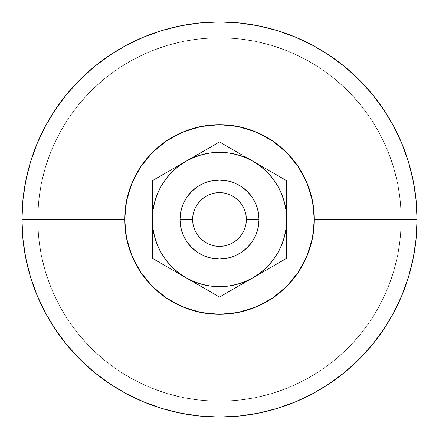 <?xml version="1.0" encoding="UTF-8"?>
<svg xmlns="http://www.w3.org/2000/svg" width="439" height="439" viewBox="0 0 439 439"><rect width="100%" height="100%" fill="white"/><g stroke="black" fill="none" stroke-linecap="round" stroke-linejoin="round"><path stroke-width="0.33" stroke-dasharray="2.19 1.65" d="M179.99 219.5A39.51 39.51 0 0 0 219.5 259.01A39.51 39.51 0 0 0 259.01 219.5A39.51 39.51 0 0 1 219.5 259.01A39.51 39.51 0 0 1 179.99 219.5A39.51 39.51 0 0 0 219.5 259.01A39.51 39.51 0 0 0 259.01 219.5L258.253 227.21L259.01 219.5A39.51 39.51 0 0 0 219.5 179.99A39.51 39.51 0 0 0 179.99 219.5L180.747 211.79L179.99 219.5A39.51 39.51 0 0 1 219.5 179.99A39.51 39.51 0 0 1 259.01 219.5A39.51 39.51 0 0 0 219.5 179.99A39.51 39.51 0 0 0 179.99 219.5L180.747 227.21L179.99 219.5M21.95 219.5A197.55 197.55 0 0 0 219.5 417.05A197.55 197.55 0 0 0 417.05 219.5A197.55 197.55 0 0 0 219.5 21.95A197.55 197.55 0 0 0 21.95 219.5M37.754 219.5A181.746 181.746 0 0 0 219.5 401.246A181.746 181.746 0 0 0 401.246 219.5A181.746 181.746 0 0 1 219.5 401.246A181.746 181.746 0 0 1 37.754 219.5L38.627 237.312L41.244 254.955L45.579 272.257L51.588 289.049L59.216 305.176L68.385 320.47L79.009 334.798L90.988 348.012L104.202 359.991L118.53 370.615L133.824 379.784L149.951 387.412L166.743 393.421L184.045 397.756L201.688 400.373L219.5 401.246L237.312 400.373L254.955 397.756L272.257 393.421L289.049 387.412L305.176 379.784L320.47 370.615L334.798 359.991L348.012 348.012L359.991 334.798L370.615 320.47L379.784 305.176L387.412 289.049L393.421 272.257L397.756 254.955L400.373 237.312L401.246 219.5L400.373 201.688L397.756 184.045L393.421 166.743L387.412 149.951L379.784 133.824L370.615 118.53L359.991 104.202L348.012 90.988L334.798 79.009L320.47 68.385L305.176 59.216L289.049 51.588L272.257 45.579L254.955 41.244L237.312 38.627L219.5 37.754L201.688 38.627L184.045 41.244L166.743 45.579L149.951 51.588L133.824 59.216L118.53 68.385L104.202 79.009L90.988 90.988L79.009 104.202L68.385 118.53L59.216 133.824L51.588 149.951L45.579 166.743L41.244 184.045L38.627 201.688L37.754 219.5A181.746 181.746 0 0 1 219.5 37.754A181.746 181.746 0 0 1 401.246 219.5A181.746 181.746 0 0 0 219.5 37.754A181.746 181.746 0 0 0 37.754 219.5L38.627 201.688L41.244 184.045L45.579 166.743L51.588 149.951L59.216 133.824L68.385 118.53L79.009 104.202L90.988 90.988L104.202 79.009L118.53 68.385L133.824 59.216L149.951 51.588L166.743 45.579L184.045 41.244L201.688 38.627L219.5 37.754L237.312 38.627L254.955 41.244L272.257 45.579L289.049 51.588L305.176 59.216L320.47 68.385L334.798 79.009L348.012 90.988L359.991 104.202L370.615 118.53L379.784 133.824L387.412 149.951L393.421 166.743L397.756 184.045L400.373 201.688L401.246 219.5L400.373 237.312L397.756 254.955L393.421 272.257L387.412 289.049L379.784 305.176L370.615 320.47L359.991 334.798L348.012 348.012L334.798 359.991L320.47 370.615L305.176 379.784L289.049 387.412L272.257 393.421L254.955 397.756L237.312 400.373L219.5 401.246L201.688 400.373L184.045 397.756L166.743 393.421L149.951 387.412L133.824 379.784L118.53 370.615L104.202 359.991L90.988 348.012L79.009 334.798L68.385 320.47L59.216 305.176L51.588 289.049L45.579 272.257L41.244 254.955L38.627 237.312L37.754 219.5M152.333 229.427L152.333 219.5A67.167 67.167 0 0 0 253.083 277.667A67.167 67.167 0 0 0 286.667 219.5L286.667 180.72L286.667 258.28L286.667 219.5L286.091 210.731L284.379 202.116L281.553 193.797L277.667 185.916L272.789 178.613L266.994 172.006L260.387 166.211L253.083 161.332L219.5 141.94L194.45 156.405L219.5 141.94L286.667 180.72L253.083 161.332L245.203 157.447L236.884 154.621L228.269 152.909L219.5 152.333L210.731 152.909L202.116 154.621L193.797 157.447L185.916 161.332L152.333 180.72L152.333 258.28L219.5 297.06L244.55 282.595L219.5 297.06L152.333 258.28L152.333 180.72L194.461 156.399L185.916 161.332L178.613 166.211L172.006 172.006L166.211 178.613L161.332 185.916L157.447 193.797L154.621 202.116L152.909 210.731L152.333 219.5L152.909 228.269L154.621 236.884L157.447 245.203L161.332 253.083L166.211 260.387L172.006 266.994L178.613 272.789L185.916 277.667L193.797 281.553L202.116 284.379L210.731 286.091L219.5 286.667L228.269 286.091L236.884 284.379L245.203 281.553L253.083 277.667L286.667 258.28L244.539 282.601L253.083 277.667L260.387 272.789L266.994 266.994L272.789 260.387L277.667 253.083L281.553 245.203L284.379 236.884L286.091 228.269L286.667 219.5A67.167 67.167 0 0 0 253.083 161.332L286.667 180.72L286.667 205.929M286.667 248.754L286.667 258.28L277.333 263.669M286.667 229.372L286.667 233.071M286.667 209.573L286.667 219.5A67.167 67.167 0 0 1 253.083 277.667L261.617 272.745M185.779 277.591L193.797 281.553L202.116 284.379L210.731 286.091L219.5 286.667L228.269 286.091L236.884 284.379L245.203 281.553L253.083 277.667L219.5 297.06L202.878 287.463M185.779 161.409L185.916 161.332A67.167 67.167 0 0 0 152.333 219.5L152.909 228.269L154.621 236.884L157.447 245.203L161.332 253.083L166.211 260.387L172.006 266.994L178.613 272.789L185.916 277.667L193.797 281.553L202.116 284.379L210.731 286.091L219.5 286.667L228.269 286.091L236.884 284.379L245.203 281.553L253.083 277.667A67.167 67.167 0 0 1 185.916 277.667L194.439 282.59M174.969 271.346L152.333 258.28L152.333 252.354M152.333 229.405L152.333 219.5A67.167 67.167 0 0 1 253.083 161.332A67.167 67.167 0 0 0 152.333 219.5L152.909 210.731L154.621 202.116L157.447 193.797L161.332 185.916L157.447 193.797L154.621 202.116L152.909 210.731L152.333 219.5A67.167 67.167 0 0 0 185.916 277.667L185.911 277.667A67.167 67.167 0 0 1 152.333 219.5L152.333 209.595L152.333 219.5L152.909 228.269L154.621 236.884L157.447 245.203L161.332 253.083L166.211 260.387L172.006 266.994L178.613 272.789L185.916 277.667L168.933 267.861M152.333 248.847L152.333 233.071M177.383 166.255L168.966 171.117M152.333 209.633L152.333 180.72L161.667 175.331M194.482 282.612L185.916 277.667A67.167 67.167 0 0 0 253.083 277.667L253.078 277.673A67.167 67.167 0 0 0 286.667 219.5L286.091 228.269L284.379 236.884L281.553 245.203L277.667 253.083L281.553 245.203L284.379 236.884L286.091 228.269L286.667 219.5L286.667 229.405L286.667 219.5L286.091 210.731L284.379 202.116L281.553 193.797L277.667 185.916L272.789 178.613L266.994 172.006L260.387 166.211L253.083 161.332A67.167 67.167 0 0 1 286.667 219.5L286.091 210.731L284.379 202.116L281.553 193.797L277.667 185.916L272.789 178.613L266.994 172.006L260.387 166.211L253.083 161.332L244.567 156.416M236.122 151.537L228.834 147.334M286.667 209.595L286.667 219.5A67.167 67.167 0 0 0 253.083 161.332L245.203 157.447L236.884 154.621L228.269 152.909L219.5 152.333L210.731 152.909L202.116 154.621L193.797 157.447L185.916 161.332L219.56 141.978M194.439 156.41L219.5 141.94L242.136 155.011M253.083 161.332A67.167 67.167 0 0 0 185.916 161.332L193.797 157.447L202.116 154.621L210.731 152.909L219.5 152.333L228.269 152.909L236.884 154.621L245.203 157.447L253.083 161.332L244.539 156.399L270.067 171.139M278.392 175.946L286.667 180.72L278.392 175.946M286.667 190.246L286.667 199.844M152.333 205.282L152.333 180.72L168.933 171.139L152.333 180.72L152.333 205.929M177.351 166.277L185.916 161.332L177.372 166.266L185.916 161.332L178.613 166.211L172.006 172.006L166.211 178.613L172.006 172.006L178.613 166.211L185.916 161.332L194.45 156.405M152.333 248.754L152.333 258.28L161.667 263.669L152.333 258.28L152.333 248.748M168.96 267.878L152.333 258.28L152.333 239.156M270.067 267.861L236.1 287.474M228.834 291.666L219.5 297.06L227.775 292.281L219.5 297.06L214.353 294.086M211.241 292.292L205.924 289.219M202.9 287.474L196.864 283.989M286.667 248.847L286.667 239.156L286.667 258.28L281.52 261.249M253.083 277.667L260.387 272.789L266.994 266.994L272.789 260.387L266.994 266.994L260.387 272.789L253.083 277.667M182.997 204.382L186.646 197.55L182.997 204.382M211.768 180.753L204.382 182.997L197.55 186.646L204.382 182.997L211.79 180.747L219.5 179.99L227.21 180.747L219.5 179.99L211.812 180.747M234.618 182.997L241.45 186.646L234.618 182.997M258.247 211.768L256.003 204.382L252.354 197.55L256.003 204.382L258.253 211.79L259.01 219.505L258.253 211.812M256.003 234.618L252.354 241.45L256.003 234.618M227.232 258.247L234.618 256.003L241.45 252.354L234.618 256.003L227.21 258.253L219.5 259.01L211.79 258.253L219.5 259.01L227.188 258.253M204.382 256.003L197.55 252.354L204.382 256.003M180.753 227.232L182.997 234.618L186.646 241.45L182.997 234.618L180.747 227.188M261.628 272.734L254.302 276.965M278.408 263.049L273.091 266.116M286.667 242.641L286.667 248.776M286.667 233.718L286.667 219.5M227.775 146.719L233.076 149.781M152.333 196.359L152.333 190.158M152.333 219.5L152.333 199.838M177.372 166.266L174.969 167.654M160.592 175.951L165.909 172.884M152.333 180.72L157.48 177.751M177.4 272.751L194.461 282.601M270.045 171.128L286.667 180.72L286.667 199.871"/><path stroke-width="0.66" d="M259.01 219.5A39.51 39.51 0 0 1 219.5 259.01A39.51 39.51 0 0 1 179.99 219.5A39.51 39.51 0 0 0 219.5 259.01A39.51 39.51 0 0 0 259.01 219.5L246.367 219.5A26.867 26.867 0 0 1 219.5 246.367A26.867 26.867 0 0 1 192.633 219.5L179.99 219.5L192.633 219.5L193.149 214.259L194.68 209.216L197.16 204.574L200.502 200.502L204.574 197.16L209.216 194.68L214.259 193.149L219.5 192.633L224.741 193.149L229.784 194.68L234.426 197.16L238.498 200.502L241.84 204.574L244.32 209.216L245.851 214.259L246.367 219.5L245.851 224.741L244.32 229.784L241.84 234.426L238.498 238.498L234.426 241.84L229.784 244.32L224.741 245.851L219.5 246.367L214.259 245.851L209.216 244.32L204.574 241.84L200.502 238.498L197.16 234.426L194.68 229.784L193.149 224.741L192.633 219.5A26.867 26.867 0 0 1 219.5 192.633A26.867 26.867 0 0 1 246.367 219.5L259.01 219.5A39.51 39.51 0 0 0 219.5 179.99A39.51 39.51 0 0 0 179.99 219.5A39.51 39.51 0 0 1 219.5 179.99A39.51 39.51 0 0 1 259.01 219.5L258.253 227.21L256.003 234.618L252.354 241.45L247.437 247.437L241.45 252.354L234.618 256.003L227.21 258.253L219.5 259.01L211.79 258.253L204.382 256.003L197.55 252.354L191.563 247.437L186.646 241.45L182.997 234.618L180.747 227.21L179.99 219.5L180.747 211.79L182.997 204.382L186.646 197.55L191.563 191.563L197.55 186.646L204.382 182.997L211.79 180.747L219.5 179.99L227.21 180.747L234.618 182.997L241.45 186.646L247.437 191.563L252.354 197.55L256.003 204.382L258.253 211.79L259.01 219.5M417.05 219.5L314.324 219.5A94.824 94.824 0 0 1 219.5 314.324A94.824 94.824 0 0 1 124.676 219.5L21.95 219.5A197.55 197.55 0 0 0 219.5 417.05A197.55 197.55 0 0 0 417.05 219.5A197.55 197.55 0 0 1 219.5 417.05A197.55 197.55 0 0 1 21.95 219.5L22.899 238.865L25.747 258.039L30.456 276.844L36.986 295.101L45.277 312.623L55.243 329.255L66.794 344.824L79.81 359.19L94.176 372.206L109.745 383.757L126.377 393.723L143.899 402.014L162.156 408.544L180.961 413.253L200.135 416.101L219.5 417.05L238.865 416.101L258.039 413.253L276.844 408.544L295.101 402.014L312.623 393.723L329.255 383.757L344.824 372.206L359.19 359.19L372.206 344.824L383.757 329.255L393.723 312.623L402.014 295.101L408.544 276.844L413.253 258.039L416.101 238.865L417.05 219.5L416.101 200.135L413.253 180.961L408.544 162.156L402.014 143.899L393.723 126.377L383.757 109.745L372.206 94.176L359.19 79.81L344.824 66.794L329.255 55.243L312.623 45.277L295.101 36.986L276.844 30.456L258.039 25.747L238.865 22.899L219.5 21.95L200.135 22.899L180.961 25.747L162.156 30.456L143.899 36.986L126.377 45.277L109.745 55.243L94.176 66.794L79.81 79.81L66.794 94.176L55.243 109.745L45.277 126.377L36.986 143.899L30.456 162.156L25.747 180.961L22.899 200.135L21.95 219.5A197.55 197.55 0 0 1 219.5 21.95A197.55 197.55 0 0 1 417.05 219.5A197.55 197.55 0 0 0 219.5 21.95A197.55 197.55 0 0 0 21.95 219.5L124.676 219.5L126.498 201.002L131.892 183.211L140.656 166.82L152.448 152.448L166.82 140.656L183.211 131.892L201.002 126.498L219.5 124.676L237.998 126.498L255.789 131.892L272.18 140.656L286.552 152.448L298.344 166.82L307.108 183.211L312.502 201.002L314.324 219.5L312.502 237.998L307.108 255.789L298.344 272.18L286.552 286.552L272.18 298.344L255.789 307.108L237.998 312.502L219.5 314.324L201.002 312.502L183.211 307.108L166.82 298.344L152.448 286.552L140.656 272.18L131.892 255.789L126.498 237.998L124.676 219.5A94.824 94.824 0 0 1 219.5 124.676A94.824 94.824 0 0 1 314.324 219.5L417.05 219.5M277.333 263.669L286.667 258.28L286.667 209.617L286.667 219.5L286.091 210.731L284.379 202.116L281.553 193.797L277.667 185.916L272.789 178.613L266.994 172.006L260.387 166.211L253.083 161.332L261.617 166.255L253.083 161.332L245.203 157.447L236.884 154.621L228.242 152.904L219.467 152.333L210.731 152.909L202.116 154.621L193.797 157.447L185.916 161.332L194.45 156.405L185.916 161.332L178.613 166.211L172.006 172.006L166.211 178.613L161.332 185.916L157.447 193.797L154.621 202.116L152.904 210.758L152.333 219.5L152.333 209.617L152.333 229.383L152.333 219.5L152.909 228.269L154.621 236.884L157.447 245.203L161.332 253.083L166.211 260.387L172.006 266.994L178.613 272.789L185.916 277.667L177.383 272.745L185.916 277.667L193.797 281.553L202.116 284.379L210.758 286.096L219.533 286.667L228.269 286.091L236.884 284.379L245.203 281.553L253.083 277.667L244.55 282.595L253.083 277.667L260.387 272.789L266.994 266.994L272.789 260.387L277.667 253.083L281.553 245.203L284.379 236.884L286.096 228.242L286.667 219.5A67.167 67.167 0 0 1 185.916 277.667L194.45 282.595L185.916 277.667A67.167 67.167 0 0 1 152.333 219.5L152.333 258.28L168.955 267.872M254.302 276.965L286.667 258.28L286.667 248.754M286.667 205.929L286.667 209.573M152.333 190.224L152.333 258.28L219.5 297.06L228.834 291.666M168.933 267.861L174.969 271.346M152.333 233.071L152.333 229.427M152.333 252.354L152.333 248.847M152.333 219.5A67.167 67.167 0 0 1 185.916 161.332L152.333 180.72L152.333 209.617M161.667 175.331L165.909 172.884M157.48 177.751L160.608 175.946M242.136 155.011L227.775 146.719M228.834 147.334L233.076 149.781M202.878 151.537L185.916 161.332A67.167 67.167 0 0 1 286.667 219.5L286.667 209.617M270.045 171.128L244.55 156.405M286.667 190.224L286.667 180.72L278.392 175.946M152.333 209.595L152.333 205.929M152.333 239.129L152.333 229.383M236.122 287.463L244.55 282.595L236.122 287.463M286.667 233.071L286.667 233.718M261.628 272.734L264.031 271.346L261.628 272.734M270.056 267.867L273.091 266.116M272.773 260.409L277.667 253.083L272.773 260.409M166.227 178.591L161.332 185.916L166.227 178.591M258.253 227.21L256.003 234.618L258.253 227.21M252.354 241.45L247.437 247.437L241.45 252.354L247.437 247.437L252.354 241.45M211.79 258.253L204.382 256.003L211.79 258.253M197.55 252.354L191.563 247.437L186.646 241.45L191.563 247.437L197.55 252.354M180.747 211.79L182.997 204.382L180.747 211.79M186.646 197.55L191.563 191.563L197.55 186.646L191.563 191.563L186.646 197.55M227.21 180.747L234.618 182.997L227.21 180.747M241.45 186.646L247.437 191.563L252.354 197.55L247.437 191.563L241.45 186.646M278.408 263.049L281.52 261.249M286.667 239.145L286.667 242.641M152.333 199.838L152.333 196.359M152.333 209.573L152.333 205.282M174.969 167.654L177.351 166.277M196.864 283.989L194.482 282.612M205.924 289.219L202.9 287.474M214.353 294.086L211.241 292.292M244.539 282.601L253.083 277.667L244.539 282.601M236.122 151.537L219.5 141.94L185.916 161.332M278.408 175.951L253.083 161.332M286.667 239.129L286.667 229.383M286.667 219.5L286.667 180.72L270.067 171.139M219.5 141.94L202.9 151.526M168.955 171.128L152.333 180.72M177.372 272.734L185.916 277.667M202.878 287.463L219.5 297.06L236.1 287.474"/></g></svg>
